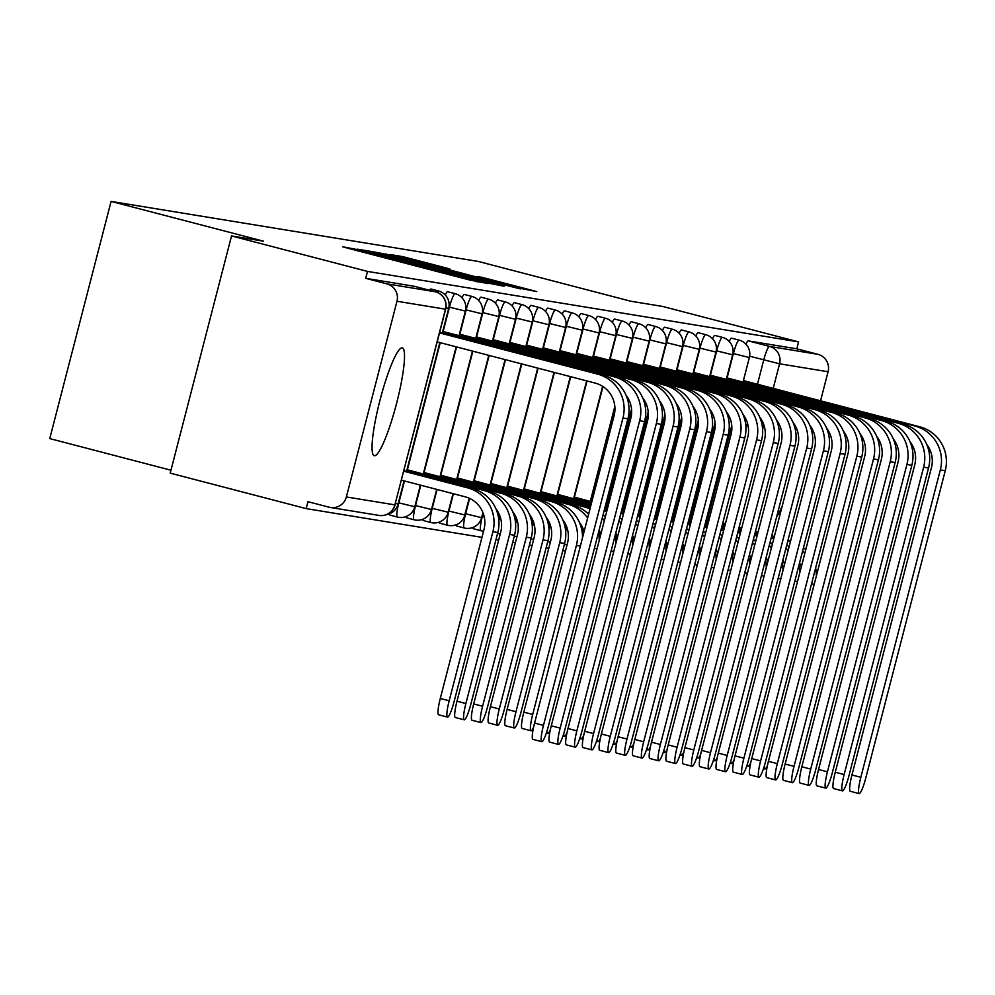 <?xml version="1.0" encoding="UTF-8"?>
<svg xmlns="http://www.w3.org/2000/svg" width="995" height="995" viewBox="0 0 995 995"><rect width="100%" height="100%" fill="white"/><g stroke="black" fill="none" stroke-linecap="round" stroke-linejoin="round"><path stroke-width="1.49" d="M359.382 249.981L342.79 246.81L348.449 248.377L469.155 279.881L488.135 283.625L359.382 249.981M472.836 527.499A14.291 2.164 104.6 0 0 473.359 528.731A14.291 2.164 104.6 0 0 473.384 528.731L480.871 530.696A14.291 2.164 -75.4 0 1 480.871 530.696A14.291 2.164 -75.4 0 1 482.339 516.517L483.184 513.209M456.133 524.763A14.291 2.164 104.6 0 0 456.655 525.994A14.291 2.164 104.6 0 0 456.68 526.007M439.429 522.039A14.291 2.164 104.6 0 0 439.952 523.27A14.291 2.164 104.6 0 0 439.977 523.27L447.464 525.223A14.291 2.164 -75.4 0 1 448.932 511.057L453.409 493.744M422.726 519.303A14.291 2.164 104.6 0 0 423.248 520.534A14.291 2.164 104.6 0 0 423.273 520.547M406.022 516.567A14.291 2.164 104.6 0 0 406.545 517.81A14.291 2.164 104.6 0 0 406.569 517.81M389.319 513.843A14.291 2.164 104.6 0 0 389.841 515.074A14.291 2.164 104.6 0 0 389.866 515.074L397.353 517.039A14.291 2.164 -75.4 0 1 397.353 517.039A14.291 2.164 -75.4 0 1 398.821 502.861L404.48 480.971M402.229 347.877A55.72 8.433 104.6 0 0 380.028 400.065A55.72 8.433 104.6 0 0 374.207 455.722A55.72 8.433 104.6 0 0 374.331 455.747A55.72 8.433 104.6 0 0 396.532 403.56A55.72 8.433 104.6 0 0 402.341 347.902A55.72 8.433 104.6 0 0 402.229 347.877M449.815 268.911L402.54 256.573L390.052 254.546L516.504 287.617L536.753 291.572L482.339 277.394L476.953 276.523L518.32 287.63L497.351 282.481L402.54 257.506L449.815 268.911M346.372 496.953L394.878 504.875L445.486 309.184L396.98 301.249L346.372 496.953A14.291 14.117 -80.7 0 1 329.134 507.214L307.952 501.691L306.161 508.607L170.207 473.122L231.536 235.939L263.451 241.163L111.092 201.413L478.359 261.461L630.718 301.211L662.633 306.435L798.587 341.907L367.503 271.411L365.712 278.326L386.893 283.861L435.4 291.784A14.291 2.164 -75.4 0 1 435.437 291.796A14.291 2.164 -75.4 0 1 435.462 291.809L414.256 286.274A14.291 2.164 -75.4 0 1 414.256 286.274A14.291 2.164 -75.4 0 1 414.281 286.274M231.536 235.939L367.503 271.411M377.615 253.153L369.854 251.225L357.454 249.198L363.1 250.777L483.819 282.269L504.067 286.224L377.615 253.153L377.403 253.924M373.797 251.872L393.958 255.827L520.41 288.898L450.548 271.411L502.176 285.478L373.784 251.909M776.56 517.101A55.72 8.433 104.6 0 0 782.269 505.833M306.161 508.607L481.966 537.35M495.983 539.638L498.669 540.074M512.686 542.374L515.373 542.81M529.39 545.098L532.076 545.546M546.093 547.835L548.78 548.27M562.797 550.571L565.483 551.006M170.953 470.212L49.75 438.596L111.092 201.413M798.587 341.907L796.808 348.822L817.977 354.344A14.291 14.117 99.3 0 1 828.076 371.744L820.527 400.91M812.903 430.4L812.181 433.161M396.98 301.249A14.291 14.117 -80.7 0 0 386.893 283.861M727.096 377.938L733.39 353.598A14.291 2.164 -75.4 0 1 739.136 340.128L731.623 338.163A14.291 2.164 104.6 0 0 729.248 341.447M710.393 375.202L716.686 350.862A14.291 2.164 -75.4 0 1 722.432 337.392L714.92 335.427A14.291 2.164 104.6 0 0 712.544 338.723M693.689 372.466L699.982 348.138A14.291 2.164 -75.4 0 1 705.729 334.668L698.216 332.703A14.291 2.164 104.6 0 0 695.841 335.987M676.986 369.742L683.279 345.402A14.291 2.164 -75.4 0 1 689.025 331.932L681.513 329.967A14.291 2.164 104.6 0 0 679.137 333.25M660.282 367.006L666.575 342.678A14.291 2.164 -75.4 0 1 672.321 329.196L664.809 327.243A14.291 2.164 104.6 0 0 662.434 330.527M643.578 364.282L649.872 339.942A14.291 2.164 -75.4 0 1 655.618 326.472L648.106 324.507A14.291 2.164 104.6 0 0 645.73 327.79M626.875 361.546L633.168 337.205A14.291 2.164 -75.4 0 1 638.914 323.736L631.402 321.771A14.291 2.164 104.6 0 0 629.027 325.067M610.171 358.809L616.465 334.482A14.291 2.164 -75.4 0 1 622.211 321.012L614.699 319.047A14.291 2.164 104.6 0 0 612.323 322.33M593.468 356.086L599.761 331.745A14.291 2.164 -75.4 0 1 605.507 318.276L597.995 316.31A14.291 2.164 104.6 0 0 595.619 319.594M576.764 353.349L583.058 329.022A14.291 2.164 -75.4 0 1 588.804 315.539L581.291 313.587A14.291 2.164 104.6 0 0 578.916 316.87M560.061 350.626L566.354 326.285A14.291 2.164 -75.4 0 1 572.1 312.816L564.588 310.85A14.291 2.164 104.6 0 0 562.212 314.134M543.357 347.889L549.65 323.549A14.291 2.164 -75.4 0 1 555.397 310.079L547.884 308.114A14.291 2.164 104.6 0 0 545.509 311.41M526.654 345.153L532.947 320.825A14.291 2.164 -75.4 0 1 538.693 307.356L531.181 305.39A14.291 2.164 104.6 0 0 528.805 308.674M509.95 342.429L516.243 318.089A14.291 2.164 -75.4 0 1 521.989 304.619L514.477 302.654A14.291 2.164 104.6 0 0 512.102 305.938M493.246 339.693L499.54 315.365A14.291 2.164 -75.4 0 1 505.286 301.883L497.774 299.93A14.291 2.164 104.6 0 0 495.398 303.214M476.543 336.969L482.836 312.629A14.291 2.164 -75.4 0 1 488.582 299.159L481.07 297.194A14.291 2.164 104.6 0 0 478.694 300.478M459.839 334.233L466.133 309.893A14.291 2.164 -75.4 0 1 471.879 296.423L464.366 294.458A14.291 2.164 104.6 0 0 461.991 297.754M443.136 331.497L449.429 307.169A14.291 2.164 -75.4 0 1 455.175 293.687L447.663 291.734A14.291 2.164 104.6 0 0 445.287 295.017M437.066 292.331A14.291 2.164 -75.4 0 1 438.472 290.963L430.959 288.998A14.291 2.164 104.6 0 0 429.604 290.279M796.808 348.822L748.302 340.887A14.291 2.164 104.6 0 0 745.951 344.183M365.712 278.326L414.219 286.261L435.4 291.784A14.291 14.117 -80.7 0 1 445.486 309.184L445.66 309.196A14.291 14.291 0 0 0 435.437 291.796M368.001 251.847L485.125 282.207L368.001 251.847M407.502 260.081L441.233 268.973L407.502 260.081M403.759 471.195L467.426 487.799A36.069 35.658 99.3 0 1 492.898 531.728L449.18 700.791A16.43 2.487 104.6 0 0 447.489 717.096A16.43 2.487 104.6 0 0 454.106 701.599L497.823 532.524A36.069 35.658 99.3 0 0 472.351 488.607L403.92 470.573M447.489 717.096L438.608 714.783A16.43 2.487 -75.4 0 1 440.287 698.478L484.018 529.402A26.79 26.479 -80.7 0 0 465.1 496.791L401.433 480.175M543.457 725.392A16.43 2.487 104.6 0 0 541.778 741.698A16.43 2.487 104.6 0 0 548.382 726.201L627.882 418.833L622.957 418.024L543.457 725.392L534.576 723.079L614.077 415.711A26.79 26.479 -80.7 0 0 595.159 383.087L437.203 341.882M541.778 741.698L532.897 739.372A16.43 2.487 -75.4 0 1 534.576 723.079M439.529 332.89L597.485 374.095A36.069 35.658 99.3 0 1 622.957 418.024M439.69 332.268L602.41 374.904A36.069 35.658 99.3 0 1 627.882 418.833M418.945 474.677L419.231 473.595L484.13 490.535A36.069 35.658 99.3 0 1 509.602 534.452L465.884 703.527A16.43 2.487 104.6 0 0 464.192 719.82A16.43 2.487 104.6 0 0 470.809 704.336L514.527 535.26A36.069 35.658 99.3 0 0 489.055 491.343L406.967 469.702M464.192 719.82L455.312 717.507A16.43 2.487 -75.4 0 1 456.991 701.214L500.721 532.138A26.79 26.479 -80.7 0 0 495.97 508.893M406.744 470.56L419.231 473.595M435.648 477.401L435.934 476.331L500.833 493.259A36.069 35.658 99.3 0 1 526.305 537.188L482.587 706.263A16.43 2.487 104.6 0 0 480.896 722.557A16.43 2.487 104.6 0 0 487.513 707.059L531.231 537.996A36.069 35.658 99.3 0 0 505.758 494.067L423.671 472.426M480.896 722.557L472.016 720.243A16.43 2.487 -75.4 0 1 473.707 703.938L517.425 534.875A26.79 26.479 -80.7 0 0 512.674 511.617M423.447 473.297L435.934 476.331M560.16 728.129A16.43 2.487 104.6 0 0 558.481 744.422A16.43 2.487 104.6 0 0 565.085 728.925L644.586 421.557L639.661 420.748L560.16 728.129L551.28 725.803L630.78 418.435A26.79 26.479 -80.7 0 0 626.029 395.189M558.481 744.422L549.601 742.108A16.43 2.487 -75.4 0 1 551.28 725.803M454.715 336.372L454.989 335.303L614.189 376.831A36.069 35.658 99.3 0 1 639.661 420.748M442.514 332.255L454.989 335.303M442.738 331.397L619.114 377.64A36.069 35.658 99.3 0 1 644.586 421.557M576.864 730.852A16.43 2.487 104.6 0 0 575.185 747.158A16.43 2.487 104.6 0 0 581.789 731.661L661.289 424.293L656.364 423.484L576.864 730.852L567.983 728.539L647.484 421.171A26.79 26.479 -80.7 0 0 642.733 397.913M575.185 747.158L566.304 744.845A16.43 2.487 -75.4 0 1 567.983 728.539M471.419 339.108L471.692 338.026L630.892 379.568A36.069 35.658 99.3 0 1 656.364 423.484M459.217 334.992L471.692 338.026M459.441 334.133L635.817 380.364A36.069 35.658 99.3 0 1 661.289 424.293M452.352 480.137L452.638 479.055L517.537 495.995A36.069 35.658 99.3 0 1 543.009 539.912L499.291 708.987A16.43 2.487 104.6 0 0 497.599 725.293A16.43 2.487 104.6 0 0 504.216 709.796L547.934 540.72A36.069 35.658 99.3 0 0 522.462 496.803L440.375 475.162M497.599 725.293L488.719 722.967A16.43 2.487 -75.4 0 1 490.411 706.674L534.128 537.598A26.79 26.479 -80.7 0 0 529.377 514.353M440.151 476.02L452.638 479.055M469.055 482.861L469.341 481.791L534.24 498.731A36.069 35.658 99.3 0 1 559.712 542.648L515.995 711.723A16.43 2.487 104.6 0 0 514.303 728.017A16.43 2.487 104.6 0 0 520.92 712.519L564.638 543.457A36.069 35.658 99.3 0 0 539.166 499.527L457.078 477.886M514.303 728.017L505.423 725.703A16.43 2.487 -75.4 0 1 507.114 709.398L550.832 540.335A26.79 26.479 -80.7 0 0 546.081 517.077M456.854 478.757L469.341 481.791M485.759 485.597L486.045 484.528L550.944 501.455A36.069 35.658 99.3 0 1 576.416 545.384L532.698 714.447A16.43 2.487 104.6 0 0 531.007 730.753A16.43 2.487 104.6 0 0 533.569 727.333M531.007 730.753L522.126 728.439A16.43 2.487 -75.4 0 1 523.818 712.134L567.536 543.059A26.79 26.479 -80.7 0 0 562.784 519.813M473.558 481.48L486.045 484.528M491.12 485.373L555.869 502.264A36.069 35.658 99.3 0 1 582.498 537.785M491.132 485.361L473.782 480.622M593.567 733.589A16.43 2.487 104.6 0 0 591.888 749.882A16.43 2.487 104.6 0 0 598.492 734.397L677.993 427.017L673.068 426.221L593.567 733.589L584.687 731.275L664.187 423.895A26.79 26.479 -80.7 0 0 659.436 400.649M591.888 749.882L583.008 747.568A16.43 2.487 -75.4 0 1 584.687 731.275M488.122 341.832L488.396 340.763L647.596 382.291A36.069 35.658 99.3 0 1 673.068 426.221M475.921 337.728L488.396 340.763M476.145 336.857L652.521 383.1A36.069 35.658 99.3 0 1 677.993 427.017M610.271 736.325A16.43 2.487 104.6 0 0 608.592 752.618A16.43 2.487 104.6 0 0 615.196 737.121L694.697 429.753L689.771 428.944L610.271 736.325L601.39 733.999L680.891 426.631A26.79 26.479 -80.7 0 0 676.14 403.385M608.592 752.618L599.711 750.305A16.43 2.487 -75.4 0 1 601.39 733.999M504.826 344.569L505.099 343.486L664.299 385.028A36.069 35.658 99.3 0 1 689.771 428.944M492.624 340.452L505.099 343.486M492.848 339.594L669.225 385.836A36.069 35.658 99.3 0 1 694.697 429.753M626.974 739.049A16.43 2.487 104.6 0 0 625.295 755.354A16.43 2.487 104.6 0 0 631.9 739.857L711.4 432.489L706.475 431.681L626.974 739.049L618.094 736.735L697.594 429.367A26.79 26.479 -80.7 0 0 692.843 406.109M625.295 755.354L616.415 753.028A16.43 2.487 -75.4 0 1 618.094 736.735M521.529 347.292L521.803 346.223L681.003 387.751A36.069 35.658 99.3 0 1 706.475 431.681M509.328 343.188L521.803 346.223M509.552 342.317L685.928 388.56A36.069 35.658 99.3 0 1 711.4 432.489M547.063 730.865A16.43 2.487 104.6 0 0 547.71 733.477A16.43 2.487 104.6 0 0 550.272 730.069M502.463 488.334L502.749 487.251L567.647 504.191A36.069 35.658 99.3 0 1 587.61 517.997M490.274 484.217L502.749 487.251M507.985 488.147L572.573 505A36.069 35.658 99.3 0 1 588.605 514.166M507.997 488.097L490.485 483.359M584.09 531.653A26.79 26.479 -80.7 0 0 579.488 522.549M598.48 532.512A36.069 35.658 99.3 0 1 599.201 540.509M643.678 741.785A16.43 2.487 104.6 0 0 641.999 758.078A16.43 2.487 104.6 0 0 648.616 742.593L728.104 435.213L723.178 434.405L643.678 741.785L634.798 739.459L714.298 432.091A26.79 26.479 -80.7 0 0 709.547 408.846M641.999 758.078L633.118 755.765A16.43 2.487 -75.4 0 1 634.798 739.459M538.233 350.029L538.506 348.959L697.706 390.488A36.069 35.658 99.3 0 1 723.178 434.405M526.032 345.912L538.506 348.959M526.255 345.054L702.632 391.296A36.069 35.658 99.3 0 1 728.104 435.213M563.767 733.589A16.43 2.487 104.6 0 0 564.414 736.213A16.43 2.487 104.6 0 0 566.976 732.805M519.166 491.057L519.452 489.988L584.351 506.915A36.069 35.658 99.3 0 1 589.973 508.905M506.977 486.953L519.452 489.988M507.189 486.082L589.276 507.724A36.069 35.658 99.3 0 1 590.209 507.985M600.793 534.39A26.79 26.479 -80.7 0 0 599.127 530.012M603.045 514.825A36.069 35.658 99.3 0 1 605.308 516.89M615.184 535.248A36.069 35.658 99.3 0 1 615.905 543.245M602.211 518.059A36.069 35.658 99.3 0 1 604.313 520.733M660.394 744.509A16.43 2.487 104.6 0 0 658.702 760.814A16.43 2.487 104.6 0 0 665.319 745.317L744.807 437.949L739.882 437.141L660.394 744.509L651.501 742.195L731.002 434.827A26.79 26.479 -80.7 0 0 726.25 411.569M658.702 760.814L649.822 758.501A16.43 2.487 -75.4 0 1 651.501 742.195M554.936 352.765L555.21 351.683L714.41 393.224A36.069 35.658 99.3 0 1 739.882 437.141M542.735 348.648L555.21 351.683M542.959 347.79L719.335 394.02A36.069 35.658 99.3 0 1 744.807 437.949M580.471 736.325A16.43 2.487 104.6 0 0 581.117 738.949A16.43 2.487 104.6 0 0 583.679 735.529M535.87 493.794L536.156 492.712L590.483 506.89M523.681 489.677L536.156 492.712M541.23 493.57L590.607 506.443M604.301 510.012L605.98 510.46A36.069 35.658 99.3 0 1 606.913 510.709M541.243 493.545L523.892 488.819M617.497 537.113A26.79 26.479 -80.7 0 0 615.83 532.735M619.748 517.562A36.069 35.658 99.3 0 1 622.012 519.626M631.887 537.972A36.069 35.658 99.3 0 1 632.609 545.981M604.139 510.609A36.069 35.658 99.3 0 1 606.676 511.641M618.915 520.783A36.069 35.658 99.3 0 1 621.017 523.469M677.097 747.245A16.43 2.487 104.6 0 0 675.406 763.551A16.43 2.487 104.6 0 0 682.023 748.053L761.511 440.673L756.586 439.877L677.097 747.245L668.205 744.932L747.705 437.551A26.79 26.479 -80.7 0 0 742.954 414.306M675.406 763.551L666.526 761.225A16.43 2.487 -75.4 0 1 668.205 744.932M571.64 355.489L571.914 354.419L731.114 395.948A36.069 35.658 99.3 0 1 756.586 439.877M559.439 351.384L571.914 354.419M559.663 350.514L736.039 396.756A36.069 35.658 99.3 0 1 761.511 440.673M597.174 739.061A16.43 2.487 104.6 0 0 597.821 741.673A16.43 2.487 104.6 0 0 600.383 738.265M552.573 496.517L552.859 495.448L590.881 505.373M540.385 492.413L552.859 495.448M604.574 508.942L607.186 509.627M557.934 496.294L590.993 504.925M604.686 508.495L607.311 509.179M621.004 512.748L622.683 513.184A36.069 35.658 99.3 0 1 623.616 513.445M557.946 496.281L540.596 491.542M634.201 539.85A26.79 26.479 -80.7 0 0 632.534 535.472M636.464 520.298A36.069 35.658 99.3 0 1 638.715 522.363M648.591 540.708A36.069 35.658 99.3 0 1 649.312 548.705M620.843 513.345A36.069 35.658 99.3 0 1 623.38 514.365M635.618 523.519A36.069 35.658 99.3 0 1 637.72 526.193M693.801 749.981A16.43 2.487 104.6 0 0 692.11 766.274A16.43 2.487 104.6 0 0 698.726 750.777L778.214 443.409L773.289 442.601L693.801 749.981L684.908 747.655L764.409 440.287A26.79 26.479 -80.7 0 0 759.658 417.042M692.11 766.274L683.229 763.961A16.43 2.487 -75.4 0 1 684.908 747.655M588.343 358.225L588.617 357.143L747.817 398.684A36.069 35.658 99.3 0 1 773.289 442.601M576.142 354.108L588.617 357.143M576.366 353.25L752.742 399.492A36.069 35.658 99.3 0 1 778.214 443.409M613.878 741.785A16.43 2.487 104.6 0 0 614.524 744.409A16.43 2.487 104.6 0 0 617.087 740.989M569.277 499.254L569.563 498.184L591.279 503.843M557.088 495.137L569.563 498.184M604.972 507.413L607.584 508.097M621.278 511.679L623.89 512.35M574.637 499.03L591.391 503.395M605.084 506.965L607.696 507.649M621.39 511.219L624.014 511.903M637.708 515.485L639.387 515.92A36.069 35.658 99.3 0 1 640.32 516.169M574.65 499.017L557.312 494.279M650.904 542.586A26.79 26.479 -80.7 0 0 649.237 538.208M653.168 523.022A36.069 35.658 99.3 0 1 655.419 525.086M665.294 543.432A36.069 35.658 99.3 0 1 666.016 551.441M637.546 516.069A36.069 35.658 99.3 0 1 640.083 517.101M652.334 526.243A36.069 35.658 99.3 0 1 654.436 528.93M630.581 744.521A16.43 2.487 104.6 0 0 631.228 747.145A16.43 2.487 104.6 0 0 633.79 743.725M585.98 501.99L586.266 500.908L591.664 502.326M573.792 497.873L586.266 500.908M605.358 505.895L607.982 506.579M621.676 510.149L624.288 510.833M637.982 514.403L640.593 515.087M605.482 505.448L608.094 506.132M621.788 509.701L624.4 510.385M638.093 513.955L640.718 514.639M654.411 518.208L656.091 518.656A36.069 35.658 99.3 0 1 657.023 518.905M591.515 501.754L574.015 497.015M667.608 545.31A26.79 26.479 -80.7 0 0 665.941 540.932M669.871 525.758A36.069 35.658 99.3 0 1 672.122 527.823M681.998 546.168A36.069 35.658 99.3 0 1 682.719 554.165M654.25 518.805A36.069 35.658 99.3 0 1 656.787 519.825M669.038 528.979A36.069 35.658 99.3 0 1 671.14 531.653M647.285 747.245A16.43 2.487 104.6 0 0 647.932 749.869A16.43 2.487 104.6 0 0 650.494 746.461M590.495 500.609L592.013 500.995M605.756 504.365L608.38 505.05M622.062 508.632L624.686 509.303M638.38 512.885L640.991 513.569M654.685 517.139L657.297 517.823M622.186 508.171L624.798 508.855M638.491 512.437L641.116 513.109M654.797 516.691L657.421 517.375M671.115 520.945L672.794 521.38A36.069 35.658 99.3 0 1 673.727 521.641M608.219 504.49L605.905 503.769M592.236 500.137L590.719 499.739M684.311 548.046A26.79 26.479 -80.7 0 0 682.645 543.668M686.575 528.482A36.069 35.658 99.3 0 1 688.826 530.546M698.701 548.904A36.069 35.658 99.3 0 1 699.423 556.901M670.953 521.529A36.069 35.658 99.3 0 1 673.491 522.562M685.742 531.716A36.069 35.658 99.3 0 1 687.843 534.39M663.988 749.981A16.43 2.487 104.6 0 0 664.635 752.606A16.43 2.487 104.6 0 0 667.197 749.185M607.199 503.333L608.716 503.731M622.46 507.102L625.084 507.786M638.765 511.355L641.389 512.039M655.083 515.609L657.695 516.293M671.389 519.863L674.013 520.547M638.889 510.908L641.501 511.592M655.195 515.161L657.819 515.845M671.501 519.415L674.125 520.099M687.819 523.668L689.498 524.116A36.069 35.658 99.3 0 1 690.43 524.365M624.922 507.214L622.609 506.505M608.94 502.873L607.423 502.475M701.015 550.77A26.79 26.479 -80.7 0 0 699.348 546.392M703.278 531.218A36.069 35.658 99.3 0 1 705.53 533.283M715.405 551.628A36.069 35.658 99.3 0 1 716.126 559.638M687.657 524.265A36.069 35.658 99.3 0 1 690.194 525.298M702.445 534.439A36.069 35.658 99.3 0 1 704.547 537.126M680.692 752.717A16.43 2.487 104.6 0 0 681.339 755.329A16.43 2.487 104.6 0 0 683.901 751.921M623.902 506.069L625.42 506.455M639.163 509.838L641.787 510.522M655.469 514.092L658.093 514.776M671.787 518.345L674.399 519.029M688.092 522.599L690.717 523.283M655.593 513.644L658.205 514.328M671.899 517.897L674.523 518.582M688.204 522.151L690.828 522.835M704.522 526.405L706.201 526.84A36.069 35.658 99.3 0 1 707.134 527.101M641.626 509.95L639.312 509.241M625.644 505.597L624.126 505.199M717.718 553.506A26.79 26.479 -80.7 0 0 716.052 549.128M719.982 533.954A36.069 35.658 99.3 0 1 722.233 536.019M732.109 554.364A36.069 35.658 99.3 0 1 732.83 562.362M704.361 527.002A36.069 35.658 99.3 0 1 706.898 528.022M719.149 537.176A36.069 35.658 99.3 0 1 721.251 539.85M697.395 755.441A16.43 2.487 104.6 0 0 698.042 758.066A16.43 2.487 104.6 0 0 700.604 754.645M640.606 508.793L642.123 509.191M655.867 512.562L658.491 513.246M672.172 516.815L674.797 517.499M688.49 521.069L691.102 521.753M704.796 525.335L707.42 526.007M672.297 516.368L674.908 517.052M688.602 520.621L691.226 521.305M704.908 524.875L707.532 525.559M721.226 529.141L722.905 529.576A36.069 35.658 99.3 0 1 723.838 529.837M658.168 512.674L656.016 511.965M642.347 508.333L640.83 507.935M734.422 556.242A26.79 26.479 -80.7 0 0 732.755 551.864M736.686 536.678A36.069 35.658 99.3 0 1 738.937 538.743M748.812 557.088A36.069 35.658 99.3 0 1 749.533 565.098M721.064 529.726A36.069 35.658 99.3 0 1 723.601 530.758M735.852 539.899A36.069 35.658 99.3 0 1 737.954 542.586M710.505 752.705A16.43 2.487 104.6 0 0 708.813 769.011A16.43 2.487 104.6 0 0 715.43 753.514L794.918 446.146L789.993 445.337L710.505 752.705L701.612 750.392L781.112 443.024A26.79 26.479 -80.7 0 0 776.361 419.766M708.813 769.011L699.933 766.685A16.43 2.487 -75.4 0 1 701.612 750.392M605.047 360.949L605.321 359.879L764.521 401.408A36.069 35.658 99.3 0 1 789.993 445.337M592.846 356.844L605.321 359.879M593.07 355.974L769.446 402.216A36.069 35.658 99.3 0 1 794.918 446.146M727.208 755.441A16.43 2.487 104.6 0 0 725.517 771.734A16.43 2.487 104.6 0 0 732.133 756.25L811.621 448.869L806.696 448.061L727.208 755.441L718.315 753.115L797.816 445.748A26.79 26.479 -80.7 0 0 793.065 422.502M725.517 771.734L716.636 769.421A16.43 2.487 -75.4 0 1 718.315 753.115M621.751 363.685L622.024 362.615L781.224 404.144A36.069 35.658 99.3 0 1 806.696 448.061M609.549 359.568L622.024 362.615M609.773 358.71L786.149 404.953A36.069 35.658 99.3 0 1 811.621 448.869M743.912 758.165A16.43 2.487 104.6 0 0 742.22 774.471A16.43 2.487 104.6 0 0 748.837 758.974L828.325 451.606L823.4 450.797L743.912 758.165L735.019 755.852L814.519 448.484A26.79 26.479 -80.7 0 0 809.768 425.226M742.22 774.471L733.34 772.157A16.43 2.487 -75.4 0 1 735.019 755.852M638.454 366.421L638.728 365.339L797.928 406.88A36.069 35.658 99.3 0 1 823.4 450.797M626.253 362.304L638.728 365.339M626.477 361.446L802.853 407.676A36.069 35.658 99.3 0 1 828.325 451.606M760.615 760.901A16.43 2.487 104.6 0 0 758.924 777.207A16.43 2.487 104.6 0 0 765.541 761.71L845.029 454.329L840.103 453.533L760.615 760.901L751.722 758.588L831.223 451.208A26.79 26.479 -80.7 0 0 826.472 427.962M758.924 777.207L750.043 774.881A16.43 2.487 -75.4 0 1 751.722 758.588M655.158 369.145L655.431 368.075L814.631 409.604A36.069 35.658 99.3 0 1 840.103 453.533M642.957 365.041L655.431 368.075M643.18 364.17L819.557 410.413A36.069 35.658 99.3 0 1 845.029 454.329M777.319 763.638A16.43 2.487 104.6 0 0 775.627 779.931A16.43 2.487 104.6 0 0 782.244 764.434L861.732 457.066L856.807 456.257L777.319 763.638L768.426 761.312L847.927 453.944A26.79 26.479 -80.7 0 0 843.175 430.698M775.627 779.931L766.747 777.617A16.43 2.487 -75.4 0 1 768.426 761.312M671.861 371.881L672.135 370.799L831.335 412.34A36.069 35.658 99.3 0 1 856.807 456.257M659.66 367.764L672.135 370.799M659.884 366.906L836.26 413.149A36.069 35.658 99.3 0 1 861.732 457.066M794.022 766.361A16.43 2.487 104.6 0 0 792.331 782.667A16.43 2.487 104.6 0 0 798.948 767.17L878.436 459.802L873.51 458.993L794.022 766.361L785.13 764.048L864.63 456.68A26.79 26.479 -80.7 0 0 859.879 433.422M792.331 782.667L783.451 780.341A16.43 2.487 -75.4 0 1 785.13 764.048M688.565 374.605L688.838 373.535L848.038 415.064A36.069 35.658 99.3 0 1 873.51 458.993M676.364 370.501L688.838 373.535M676.588 369.63L852.964 415.873A36.069 35.658 99.3 0 1 878.436 459.802M714.099 758.178A16.43 2.487 104.6 0 0 714.746 760.802A16.43 2.487 104.6 0 0 717.308 757.382M657.309 511.529L658.827 511.915M672.57 515.298L675.195 515.982M688.876 519.552L691.5 520.236M705.194 523.805L707.806 524.489M721.499 528.059L724.124 528.743M689 519.104L691.612 519.788M705.306 523.358L707.93 524.042M721.611 527.611L724.236 528.295M737.929 531.865L739.608 532.313A36.069 35.658 99.3 0 1 740.541 532.561M675.033 515.41L672.719 514.701M659.051 511.069L657.533 510.671M751.125 558.966A26.79 26.479 -80.7 0 0 749.459 554.588M753.389 539.414A36.069 35.658 99.3 0 1 755.64 541.479M765.516 559.824A36.069 35.658 99.3 0 1 766.237 567.822M737.768 532.462A36.069 35.658 99.3 0 1 740.305 533.482M752.556 542.636A36.069 35.658 99.3 0 1 754.658 545.31M810.726 769.098A16.43 2.487 104.6 0 0 809.034 785.391A16.43 2.487 104.6 0 0 815.651 769.906L895.139 462.526L890.214 461.73L810.726 769.098L801.846 766.772L881.334 459.404A26.79 26.479 -80.7 0 0 876.583 436.158M809.034 785.391L800.154 783.077A16.43 2.487 -75.4 0 1 801.846 766.772M705.268 377.341L705.542 376.272L864.742 417.8A36.069 35.658 99.3 0 1 890.214 461.73M693.067 373.224L705.542 376.272M693.291 372.366L869.667 418.609A36.069 35.658 99.3 0 1 895.139 462.526M730.815 760.901A16.43 2.487 104.6 0 0 731.449 763.526A16.43 2.487 104.6 0 0 734.011 760.118M674.013 514.266L675.53 514.651M689.274 518.022L691.898 518.706M705.579 522.288L708.204 522.96M721.897 526.542L724.509 527.226M738.203 530.795L740.827 531.479M705.704 521.828L708.316 522.512M722.009 526.094L724.634 526.765M738.315 530.347L740.939 531.031M754.633 534.601L756.312 535.036A36.069 35.658 99.3 0 1 757.245 535.298M691.736 518.146L689.423 517.425M675.754 513.793L674.237 513.395M767.829 561.702A26.79 26.479 -80.7 0 0 766.162 557.324M770.093 542.138A36.069 35.658 99.3 0 1 772.344 544.203M782.219 562.561A36.069 35.658 99.3 0 1 782.941 570.558M754.471 535.186A36.069 35.658 99.3 0 1 757.008 536.218M769.259 545.372A36.069 35.658 99.3 0 1 771.361 548.046M827.43 771.821A16.43 2.487 104.6 0 0 825.738 788.127A16.43 2.487 104.6 0 0 832.355 772.63L911.843 465.262L906.918 464.454L827.43 771.821L818.549 769.508L898.037 462.14A26.79 26.479 -80.7 0 0 893.286 438.894M825.738 788.127L816.858 785.814A16.43 2.487 -75.4 0 1 818.549 769.508M721.972 380.078L722.258 378.995L881.446 420.537A36.069 35.658 99.3 0 1 906.918 464.454M709.771 375.961L722.258 378.995M709.995 375.103L886.371 421.333A36.069 35.658 99.3 0 1 911.843 465.262M747.519 763.638A16.43 2.487 104.6 0 0 748.153 766.262A16.43 2.487 104.6 0 0 750.715 762.842M690.717 516.99L692.234 517.388M705.977 520.758L708.602 521.442M722.283 525.012L724.907 525.696M738.601 529.265L741.213 529.949M754.906 533.519L757.531 534.203M722.407 524.564L725.019 525.248M738.713 528.818L741.337 529.502M755.018 533.071L757.643 533.755M771.336 537.325L773.015 537.773A36.069 35.658 99.3 0 1 773.948 538.021M708.44 520.87L706.127 520.161M692.458 516.529L690.94 516.131M784.533 564.426A26.79 26.479 -80.7 0 0 782.866 560.048M786.796 544.874A36.069 35.658 99.3 0 1 789.047 546.939M798.923 565.284A36.069 35.658 99.3 0 1 799.644 573.294M771.175 537.922A36.069 35.658 99.3 0 1 773.712 538.954M785.963 548.096A36.069 35.658 99.3 0 1 788.065 550.782M844.133 774.558A16.43 2.487 104.6 0 0 842.442 790.863A16.43 2.487 104.6 0 0 849.058 775.366L928.546 467.986L923.621 467.19L844.133 774.558L835.253 772.244L914.741 464.864A26.79 26.479 -80.7 0 0 909.99 441.618M842.442 790.863L833.561 788.537A16.43 2.487 -75.4 0 1 835.253 772.244M738.676 382.801L738.962 381.732L898.149 423.261A36.069 35.658 99.3 0 1 923.621 467.19M726.474 378.697L738.962 381.732M726.698 377.826L903.074 424.069A36.069 35.658 99.3 0 1 928.546 467.986M764.222 766.374A16.43 2.487 104.6 0 0 764.856 768.986A16.43 2.487 104.6 0 0 767.419 765.578M707.42 519.726L708.938 520.111M722.681 523.494L725.305 524.178M738.986 527.748L741.611 528.432M755.304 532.002L757.916 532.686M771.61 536.255L774.234 536.939M739.111 527.3L741.723 527.984M755.416 531.554L758.041 532.238M771.722 535.808L774.346 536.492M788.04 540.061L789.719 540.496A36.069 35.658 99.3 0 1 790.652 540.758M725.144 523.606L722.83 522.897M709.161 519.253L707.644 518.855M801.236 567.162A26.79 26.479 -80.7 0 0 799.57 562.784M803.5 547.611A36.069 35.658 99.3 0 1 805.751 549.675M815.626 568.021A36.069 35.658 99.3 0 1 816.348 576.018M787.878 540.658A36.069 35.658 99.3 0 1 790.416 541.678M802.666 550.832A36.069 35.658 99.3 0 1 804.768 553.506M860.837 777.294A16.43 2.487 104.6 0 0 859.145 793.587A16.43 2.487 104.6 0 0 865.762 778.09L945.25 470.722L940.325 469.914L860.837 777.294L851.956 774.968L931.444 467.6A26.79 26.479 -80.7 0 0 926.693 444.355M859.145 793.587L850.265 791.274A16.43 2.487 -75.4 0 1 851.956 774.968M755.379 385.538L755.665 384.468L914.853 425.997A36.069 35.658 99.3 0 1 940.325 469.914M743.178 381.421L755.665 384.468M743.402 380.563L919.778 426.805A36.069 35.658 99.3 0 1 945.25 470.722M353.673 249.745L353.959 248.626M478.471 282.058L478.694 281.175M416.034 266.013L416.32 264.906M682.582 550.098A14.291 2.164 -75.4 0 1 682.781 549.29L683.64 545.994M682.483 549.215L683.913 549.588M665.866 547.362A14.291 2.164 -75.4 0 1 666.078 546.566L666.936 543.258M665.779 546.479L667.21 546.852M649.163 544.638A14.291 2.164 -75.4 0 1 649.374 543.83L650.232 540.521M649.076 543.755L650.506 544.128M632.459 541.902A14.291 2.164 -75.4 0 1 632.671 541.093L633.529 537.797M632.372 541.019L633.803 541.392M615.756 539.178A14.291 2.164 -75.4 0 1 615.967 538.37L616.825 535.061M615.669 538.295L617.099 538.656M599.052 536.442A14.291 2.164 -75.4 0 1 599.264 535.633L600.122 532.337M598.965 535.559L600.383 535.932M582.349 533.706A14.291 2.164 -75.4 0 1 582.56 532.91L583.418 529.601M582.262 532.822L583.679 533.196M564.414 544.352L564.414 544.352A14.291 14.291 0 0 0 567.088 544.787M565.645 530.982A14.291 2.164 -75.4 0 1 565.856 530.173L566.715 526.865M565.558 530.099L567.809 530.683M547.71 541.628A14.291 2.164 -75.4 0 1 547.71 541.616A14.291 14.291 0 0 0 550.384 542.051M548.942 528.245A14.291 2.164 -75.4 0 1 549.153 527.437L550.011 524.141M548.854 527.362L551.106 527.947M531.007 538.892L531.007 538.892A14.291 14.291 0 0 0 533.681 539.315M532.238 525.522A14.291 2.164 -75.4 0 1 532.449 524.713L533.308 521.405M532.151 524.639L534.402 525.223M514.303 536.156L514.303 536.156A14.291 14.291 0 0 0 516.977 536.591M515.534 522.785A14.291 2.164 -75.4 0 1 515.746 521.977L516.604 518.681M515.447 521.902L517.698 522.487M497.599 533.432L497.599 533.432A14.291 14.291 0 0 0 500.274 533.855M498.831 520.049A14.291 2.164 -75.4 0 1 499.042 519.253L499.888 515.945M498.744 519.166L500.995 519.763M481.941 516.417L484.291 517.027M456.655 525.994L464.167 527.959A14.291 2.164 -75.4 0 1 464.167 527.959A14.291 2.164 -75.4 0 1 465.635 513.781L469.603 498.42M465.237 513.681L481.456 517.649M447.489 525.236A14.291 2.164 -75.4 0 1 447.464 525.223A14.291 14.291 0 0 0 464.901 514.987L448.534 510.957M423.248 520.534L430.76 522.499A14.291 2.164 -75.4 0 1 430.76 522.499A14.291 2.164 -75.4 0 1 432.228 508.321L437.091 489.478M431.83 508.221L448.048 512.176M414.082 519.776A14.291 2.164 -75.4 0 1 414.057 519.763A14.291 2.164 -75.4 0 1 415.524 505.597L420.785 485.224M415.126 505.485L431.345 509.452M398.423 502.761L414.641 506.716M699.186 551.951L700.617 552.324M745.964 428.696L747.432 423.024M757.456 384.269L763.762 359.892A14.291 2.164 -75.4 0 1 769.483 346.409L817.977 354.344M749.633 356.21L779.57 363.809L773.165 388.547M763.812 424.741L762.605 429.38M828.076 371.744L779.57 363.809A14.291 14.117 -80.7 0 0 769.483 346.409L748.302 340.887M691.326 516.231L715.131 424.193M732.929 353.474L749.359 357.528A14.291 14.291 0 0 0 739.136 340.128M674.622 513.507L698.428 421.457M716.226 350.75L732.656 354.792A14.291 14.291 0 0 0 722.432 337.392M657.919 510.771L681.724 418.733M699.522 348.014L715.952 352.068A14.291 14.291 0 0 0 705.729 334.668M641.215 508.035L665.021 415.997M682.819 345.29L699.249 349.332A14.291 14.291 0 0 0 689.025 331.932M624.512 505.311L648.317 413.273M666.115 342.554L682.545 346.596A14.291 14.291 0 0 0 672.321 329.196M607.808 502.574L631.614 410.537M649.412 339.817L665.842 343.872A14.291 14.291 0 0 0 655.618 326.472M591.105 499.851L614.91 407.801M632.708 337.094L649.138 341.136A14.291 14.291 0 0 0 638.914 323.736M574.401 497.114L602.995 386.582M616.004 334.357L632.434 338.412A14.291 14.291 0 0 0 622.211 321.012M557.697 494.378L587.038 380.973M599.301 331.633L615.731 335.676A14.291 14.291 0 0 0 605.507 318.276M540.994 491.654L570.72 376.719M582.597 328.897L599.027 332.939A14.291 14.291 0 0 0 588.804 315.539M524.29 488.918L554.414 372.453M565.894 326.161L582.324 330.216A14.291 14.291 0 0 0 572.1 312.816M507.587 486.194L538.108 368.2M549.19 323.437L565.62 327.479A14.291 14.291 0 0 0 555.397 310.079M490.883 483.458L521.79 363.946M532.487 320.701L548.917 324.756A14.291 14.291 0 0 0 538.693 307.356M474.18 480.722L505.485 359.692M515.783 317.977L532.213 322.019A14.291 14.291 0 0 0 521.989 304.619M457.476 477.998L489.179 355.439M499.08 315.241L515.51 319.283A14.291 14.291 0 0 0 505.286 301.883M440.773 475.262L472.861 351.185M482.376 312.505L498.806 316.559A14.291 14.291 0 0 0 488.582 299.159M424.069 472.525L456.556 346.932M465.672 309.781L482.102 313.823A14.291 14.291 0 0 0 471.879 296.423M407.365 469.802L440.25 342.678M448.969 307.045L465.399 311.099A14.291 14.291 0 0 0 455.175 293.687M438.472 290.963A14.291 14.291 0 0 1 448.695 308.363L445.947 307.778M397.938 503.98L395.413 503.482M464.752 514.912L469.23 498.246M716.922 556.566L716.052 556.342M445.66 309.196L394.878 504.875A14.291 14.117 99.3 0 1 378.908 515.41A14.291 14.291 0 0 0 395.052 504.888L394.891 504.826M379.816 256.573L379.99 255.889M389.878 259.197L390.052 258.513M414.629 265.653L414.878 264.67M442.19 272.841L442.365 272.17M452.252 275.466L452.426 274.794M477.028 281.821L477.252 280.938M498.159 285.279L498.321 284.645M369.63 252.108L369.854 251.225M385.873 255.13L386.197 253.899M393.759 256.573L393.958 255.827M489.926 279.993L490.1 279.321M530.845 290.615L531.007 289.993M402.216 257.804L402.54 256.573M410.102 259.247L410.301 258.501M440.287 698.478L449.18 700.791M467.426 487.799L472.351 488.607M492.898 531.728L497.823 532.524M602.41 374.904L597.485 374.095M456.991 701.214L465.884 703.527M418.796 474.627L419.069 473.57M484.13 490.535L489.055 491.343M509.602 534.452L514.527 535.26M473.707 703.938L482.587 706.263M435.499 477.364L435.773 476.306M500.833 493.259L505.758 494.067M526.305 537.188L531.231 537.996M454.827 335.278L454.553 336.335M619.114 377.64L614.189 376.831M471.53 338.001L471.257 339.059M635.817 380.364L630.892 379.568M490.411 706.674L499.291 708.987M452.203 480.1L452.476 479.03M517.537 495.995L522.462 496.803M543.009 539.912L547.934 540.72M507.114 709.398L515.995 711.723M468.906 482.824L469.18 481.767M534.24 498.731L539.166 499.527M559.712 542.648L564.638 543.457M523.818 712.134L532.698 714.447M485.61 485.56L485.883 484.503M550.944 501.455L555.869 502.264M576.416 545.384L580.371 546.031M488.234 340.738L487.96 341.795M652.521 383.1L647.596 382.291M504.938 343.462L504.664 344.531M669.225 385.836L664.299 385.028M521.641 346.198L521.368 347.255M685.928 388.56L681.003 387.751M502.313 488.284L502.587 487.227M567.647 504.191L572.573 505M594.388 548.32L597.075 548.755M538.345 348.934L538.071 349.991M702.632 391.296L697.706 390.488M519.017 491.02L519.29 489.963M584.351 506.915L589.276 507.724M611.092 551.056L613.778 551.491M555.048 351.658L554.775 352.715M719.335 394.02L714.41 393.224M535.72 493.756L535.994 492.687M604.251 510.174L605.98 510.46M627.795 553.78L630.482 554.215M571.752 354.394L571.478 355.451M736.039 396.756L731.114 395.948M552.424 496.48L552.698 495.423M620.955 512.91L622.683 513.184M644.499 556.516L647.185 556.951M588.455 357.118L588.182 358.188M752.742 399.492L747.817 398.684M569.128 499.216L569.401 498.159M637.658 515.634L639.387 515.92M661.202 559.24L663.889 559.688M585.831 501.94L586.105 500.883M654.362 518.37L656.091 518.656M677.906 561.976L680.592 562.411M671.065 521.094L672.794 521.38M694.61 564.712L697.296 565.148M687.769 523.83L689.498 524.116M711.313 567.436L714 567.871M704.472 526.566L706.201 526.84M728.017 570.172L730.703 570.608M721.176 529.29L722.905 529.576M744.72 572.896L747.407 573.344M605.159 359.854L604.885 360.911M769.446 402.216L764.521 401.408M621.863 362.59L621.589 363.648M786.149 404.953L781.224 404.144M638.579 365.314L638.293 366.371M802.853 407.676L797.928 406.88M655.282 368.05L654.996 369.108M819.557 410.413L814.631 409.604M671.986 370.774L671.712 371.844M836.26 413.149L831.335 412.34M688.689 373.511L688.416 374.568M852.964 415.873L848.038 415.064M737.88 532.026L739.608 532.313M761.424 575.632L764.11 576.068M705.393 376.247L705.119 377.304M869.667 418.609L864.742 417.8M754.583 534.75L756.312 535.036M778.127 578.369L780.814 578.804M722.096 378.971L721.823 380.028M886.371 421.333L881.446 420.537M771.287 537.487L773.015 537.773M794.831 581.092L797.517 581.528M738.8 381.707L738.526 382.764M903.074 424.069L898.149 423.261M787.99 540.223L789.719 540.496M811.534 583.829L814.221 584.264M755.504 384.431L755.23 385.5M919.778 426.805L914.853 425.997M406.545 517.81L414.057 519.763A14.291 14.291 0 0 0 431.494 509.515L436.705 489.378M448.695 308.363L442.327 333.014M439.852 342.566L406.557 471.307M404.082 480.871L398.087 504.055A14.291 14.291 0 0 1 386.495 514.589M465.399 311.099L459.031 335.738M456.158 346.82L423.261 474.043M420.387 485.125L414.791 506.791A14.291 14.291 0 0 1 397.353 517.039M482.102 313.823L475.734 338.474M472.463 351.086L439.964 476.767M498.806 316.559L492.438 341.198M488.781 355.339L456.668 479.503M453.011 493.632L448.198 512.251A14.291 14.291 0 0 1 430.76 522.499M515.51 319.283L509.142 343.934M505.087 359.593L473.371 482.239M532.213 322.019L525.845 346.67M521.392 363.847L490.075 484.963M482.936 512.562L481.605 517.711A14.291 14.291 0 0 1 464.167 527.959M548.917 324.756L542.549 349.394M537.71 368.1L506.778 487.699M499.639 515.286L498.706 518.892M480.871 530.696A14.291 14.291 0 0 0 483.57 531.131M565.62 327.479L559.252 352.13M554.016 372.354L523.482 490.423M516.343 518.022L515.41 521.629M582.324 330.216L575.956 354.854M570.322 376.607L540.185 493.159M533.046 520.758L532.114 524.353M599.027 332.939L592.659 357.591M586.64 380.861L556.889 495.896M549.75 523.482L548.817 527.089M615.731 335.676L609.363 360.327M602.634 386.346L573.593 498.619M566.453 526.218L565.521 529.825M632.434 338.412L626.066 363.051M614.823 406.507L590.296 501.356M583.157 528.942L582.224 532.549M649.138 341.136L642.77 365.787M631.526 409.231L607 504.092M599.861 531.678L598.928 535.285M665.842 343.872L659.474 368.523M648.23 411.967L623.703 506.816M616.564 534.414L615.631 538.009M682.545 346.596L676.177 371.247M664.934 414.704L640.407 509.552M633.268 537.138L632.335 540.745M699.249 349.332L692.881 373.983M681.637 417.427L657.11 512.276M649.971 539.875L649.038 543.481M715.952 352.068L709.584 376.707M698.341 420.164L673.814 515.012M666.675 542.598L665.742 546.205M732.656 354.792L726.288 379.443M715.044 422.887L690.518 517.748M683.378 545.335L682.446 548.942M749.359 357.528L742.991 382.179M731.748 425.624L707.221 520.472M700.082 548.071L699.149 551.665M330.402 507.475L378.908 515.41M361.396 251.76L361.633 250.827M423.771 268.028L424.007 267.095M547.71 733.477L546.342 733.128M564.414 736.213L563.046 735.852M581.117 738.949L579.749 738.588M597.821 741.673L596.453 741.312M614.524 744.409L613.156 744.049M631.228 747.145L629.86 746.785M647.932 749.869L646.563 749.509M664.635 752.606L663.267 752.245M681.339 755.329L679.971 754.969M698.042 758.066L696.674 757.705M714.746 760.802L713.378 760.441M731.449 763.526L730.081 763.165M748.153 766.262L746.785 765.901M764.856 768.986L763.488 768.625"/></g></svg>
